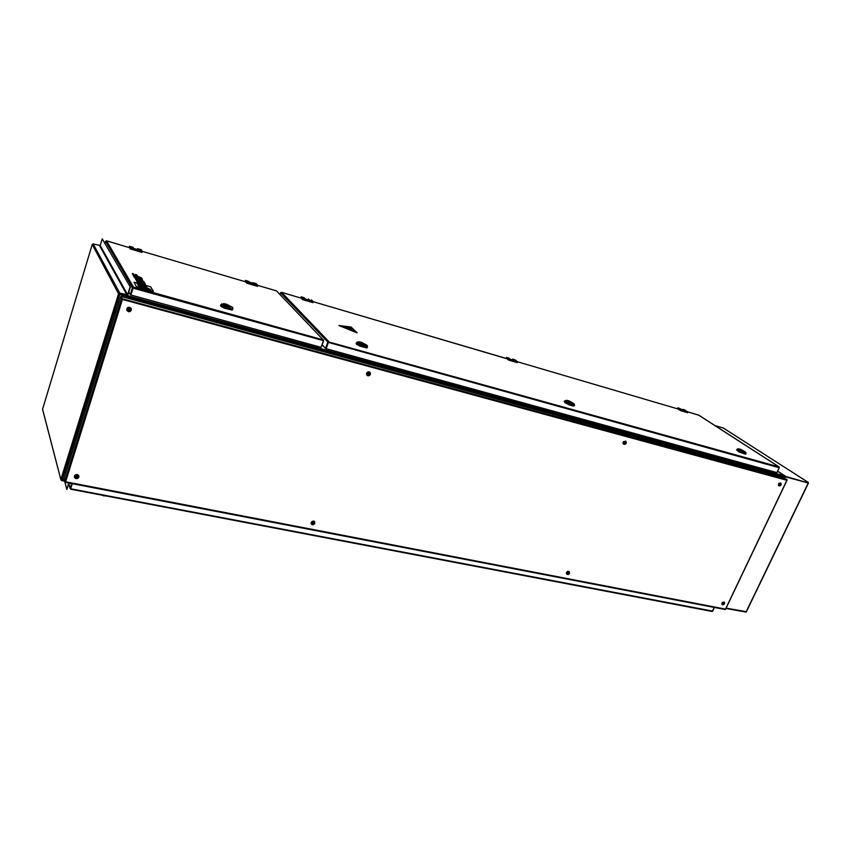 <?xml version="1.0" encoding="UTF-8"?>
<svg xmlns="http://www.w3.org/2000/svg" width="851" height="851" viewBox="0 0 851 851"><rect width="100%" height="100%" fill="white"/><g stroke="black" fill="none" stroke-linecap="round" stroke-linejoin="round"><path stroke-width="1.28" d="M119.938 293.616L114.555 311.509L113.406 311.838M783.835 477.464L784.122 475.73L127.235 295.552M114.47 311.413L114.172 312.04M119.895 293.606L119.789 294.659L118.863 294.276M119.789 294.659L784.314 476.411M115.683 311.743L113.651 311.062M118.98 293.893L119.714 294.542M67.389 462.987L62.24 479.496M62.283 479.421L61.421 479.336M67.303 462.965L67.218 463.891L68.314 464.103M64.048 479.773L61.506 479.07M66.548 462.997L67.176 463.71M66.335 463.508L67.218 463.891M130.001 287.106L127.607 294.786L100.184 245.535L102.237 238.769L130.458 287.234L127.607 295.446L119.012 293.786L61.315 479.656L64.293 480.655M127.607 294.786L119.619 293.074L118.576 293.606L60.868 479.57L61.346 480.496L64.41 481.102M100.184 245.535L93.142 243.907L92.195 244.45L42.55 409.299L60.846 479.656M66.601 462.625L68.591 463.231M113.364 311.998L115.396 312.679M113.64 311.892L115.428 312.572M70.59 488.57L72.25 483.623M712.734 610.997L714.404 607.433L712.064 611.433L70.761 489.251L712.138 611.433M783.739 477.454L787.047 479.868M725.509 609.188L65.24 482.219M64.793 481.698L65.633 481.794L64.538 481.592L63.942 478.826M120.534 296.829L122.448 299.435L121.289 296.446M64.538 481.592L121.502 298.573L122.374 299.307L121.246 296.425L783.771 477.464M781.058 476.72L779.41 475.805M119.236 301.009L65.24 474.677M127.118 297.393L127.405 297.893L125.714 297.637M137.33 249.545L137.692 248.641L138.522 249.896L133.82 248.513L133.001 247.258L129.469 246.216L128.99 247.481M141.213 249.683L137.692 248.652L141.213 249.683L142.319 251.353L142.053 252.439L130.256 248.971L130.458 248.332L142.255 251.8M133.001 247.269L129.469 246.226L130.458 248.332M130.256 248.971L129.246 247.545M252.598 283.479L252.992 282.628L254.194 283.947L245.535 280.436M256.194 283.585L253.002 282.638L256.194 283.585L257.779 285.33L257.523 286.361L246.833 283.213L247.035 282.606L257.736 285.755M248.747 281.394L245.545 280.447L247.035 282.606M246.833 283.213L245.354 281.713M245.545 280.447L245.024 281.617M232.791 309.477L232.142 310.104L232.312 309.573L224.143 307.477L220.76 305.541L221.132 304.573M232.142 310.104L224.313 308.158L220.909 306.349L220.483 305.201M221.483 304.743L220.834 305.137L221.558 305.977L225.238 307.828L230.344 309.296L232.6 309.126L223.377 305.956L221.228 304.456L221.813 303.818M222.76 304.179L223.611 303.616L226.557 304.222L231.898 306.956L227.908 306.668L222.76 304.179M232.557 307.551L232.897 308.243L231.94 309.413M226.504 304.488L230.6 306.679L224.983 305.232L224.079 304.158L226.504 304.488M227.44 305.669L226.547 305.19L227.44 305.669M226.866 305.743L225.302 304.881L225.738 304.318L224.015 304.339L226.866 305.743M227.206 305.275L229.079 305.871L228.813 306.626M227.377 304.775L230.44 306.339L228.823 306.594M232.142 308.817L232.568 309.179M367.387 347.399L366.845 347.953L359.93 345.549L356.473 343.591L356.654 342.623M366.845 347.953L360.016 346.166L356.558 344.304L356.112 343.176M366.877 345.315L367.472 346.314L365.292 346.272L357.026 342.719L356.441 343.166L362.781 346.538L366.536 347.314L366.972 346.517M357.058 342.751L357.314 341.932M359.622 342.24L363.42 343.261L365.164 344.825L360.898 343.581L359.633 342.24M358.388 342.4L358.633 341.751L361.42 342.283L366.643 345.038L363.164 344.719L358.388 342.4M362.622 343.751L361.728 343.272L362.622 343.751M362.228 343.868L360.707 342.389L359.441 342.368L362.228 343.868M361.983 343.261L364.005 343.91L364.09 344.698M362.154 342.793L365.26 344.368L364.1 344.676M78.866 475.986L77.92 474.762L76.164 474.518L74.697 475.401L74.356 477.198M76.016 478.677L78.749 477.432L78.877 476.028L77.877 474.89L76.047 474.741L74.526 475.922L74.537 477.666L76.016 478.677M314.753 521.823L313.732 521.067L311.998 521.429L311.062 522.844L311.338 524.035M312.445 524.801L314.71 523.833L314.349 521.45L312.7 521.312L311.328 522.514L311.253 523.844L312.445 524.801M569.542 572.968L569.074 571.489L567.606 571.329L566.298 572.808L566.66 574.138M569.032 571.468L566.564 572.67L566.628 574.095L567.979 574.51M724.233 602.061L722.159 602.476L722.063 604.529M724.637 603.019L723.956 601.944L722.339 602.636L721.85 604.029L722.627 604.827L724.19 604.348L724.616 602.976L722.871 603.136L723.063 604.784M780.665 482.964L778.644 483.485L778.697 485.74M781.207 483.921L780.505 482.9L778.856 483.623L778.463 485.432L779.814 485.878M625.762 441.212L623.432 441.68L622.932 443.02L623.517 444.148M626.325 442.648L625.57 441.116L623.613 441.818L623.251 443.786L625.059 444.296M369.951 372.366L368.366 371.802L366.983 372.536L366.419 373.972L366.972 375.28M367.823 375.812L369.355 375.599L370.398 374.376L370.334 372.866L369.398 372.025L367.717 372.195L366.675 373.419L366.728 374.919L367.823 375.812M131.139 308.434L129.756 307.275L128.107 307.339L126.756 308.679L126.905 310.498M128.395 311.689L130.139 311.53L131.299 310.275L131.245 308.626L129.905 307.434L128.001 307.551L126.831 308.796L126.884 310.445L128.395 311.689M76.282 476.9L77.611 477.56L77.069 476.783M76.335 477.017L76.771 476.475M78.462 477.347L78.186 476.017L77.016 475.443L75.686 475.783L74.941 477.028L76.441 478.581L78.462 477.347M78.483 476.379L77.781 475.337L76.282 475.103L75.101 475.837L74.877 477.305M77.611 477.56L77.26 476.432M76.399 477.464L76.728 478.017L77.122 477.507M76.345 477.358L75.824 477.209M105.237 495.867L102.631 495.378M102.577 495.356L103.333 495.697M312.86 523.205L314.083 523.833L313.455 522.929M314.732 523.62L314.604 522.429L313.498 521.929L311.817 523.535L313.136 524.748L314.732 523.62M314.551 522.269L312.285 521.908L311.838 524.035M312.913 523.365L313.881 522.833M314.083 523.833L313.753 523.269M313.136 523.812L313.7 523.79M567.979 573.351L568.968 573.702L567.957 573.148L568.064 574.031L568.691 573.68M569.425 573.489L568.574 572.042L567.074 573.595L568.085 574.499L569.425 573.489M569.138 572.095L567.149 572.266L567.128 574.085M568.968 573.702L568.883 572.829L568.33 573.255M549.469 580.456L547.746 580.127M724.244 602.529L722.52 602.785L722.531 604.476M723.818 604.146L723.201 603.88L723.903 603.263M723.956 604.061L724.158 603.285M724.18 604.072L723.531 603.636M691.863 607.571L690.31 607.274M690.735 607.582L690.044 607.231M781.112 484.932L781.165 483.857L780.378 483.485L779.08 485.208L780.005 485.857L781.112 484.932M780.718 483.432L779.037 483.783L779.165 485.623M780.41 485.134L779.793 484.825L780.495 484.251M780.548 485.049L780.771 484.23M626.187 443.307L626.081 442.009L624.953 441.754L623.953 442.701L624.081 444.031L625.4 444.158L626.283 442.924L625.879 441.754L624.57 441.829L623.719 443.297L624.432 444.296M625.762 441.69L623.836 442.009L623.985 444.02M625.315 443.499L624.591 443.148L625.357 442.552M625.464 443.414L625.676 442.509M625.74 443.456L625.113 442.935M368.451 374.302L369.568 374.674L368.93 373.791M368.323 373.908L368.43 374.983L369.185 374.6M370.206 374.536L370.1 373.238L369.004 372.621L367.249 374.27L368.398 375.663L370.206 374.536M370.004 374.929L370.132 373.185L368.494 372.334L367.047 373.504L367.451 375.163M369.377 373.568L368.249 373.887M369.568 374.674L369.26 374.036M128.735 309.541L130.097 310.37L129.224 309.275M130.948 310.253L129.916 308.179L128.32 308.275L127.437 309.307L127.586 310.626L128.682 311.445L130.948 310.253M130.831 308.849L129.863 307.902L128.341 307.892L127.267 308.987L127.427 310.455M128.799 309.87L128.427 309.434L129.767 309.115M130.097 310.37L129.629 309.626M128.873 310.094L129.097 310.796L129.607 310.264M128.82 310.051L128.288 309.881M808.248 482.921L784.739 476.156M723.339 428.021L714.734 425.457M808.205 483.06L784.824 476.411M746.274 611.646L726.105 608.178M746.263 612.05L808.418 483.028L784.388 476.517M808.024 482.868L784.792 476.528M745.997 612.029L808.237 483.006M746.029 612.114L725.988 608.433M141.606 277.99L137.596 276.288L136.703 274.83L135.532 274.501L136.426 275.958L134.437 275.394L133.469 273.788L132.299 273.458L133.82 275.969L141.479 278.405M135.713 276.958L141.128 278.373M138.202 278.873L135.224 278.309L135.777 279.224L143.628 281.255L139.468 279.351L142.447 279.351L141.883 278.437L138.426 278.139L133.947 276.192L138.128 279.128M133.947 276.192L134.373 277.522L137.692 279M140.479 281.011L142.755 281.575M139.638 279.553L142.447 279.351M137.543 282.149L145.308 284.596L137.405 282.564L135.969 279.543L137.405 282.564M144.649 287.649L138.426 286.234L138.202 285.223L144.808 287.212L138.202 285.223M144.755 285.276L146.446 287.212L146.861 285.872L144.755 285.276L144.968 286.372M146.234 286.585L146.861 285.872M150.765 289.627L139.287 283.745L136.937 283.085L137.319 283.723L150.755 289.627L146.074 287.968M136.937 283.085L137.543 284.277M146 288.064L141.287 285.574L137.575 284.17L137.968 284.83L144.691 287.553M137.575 284.17L138.16 285.351M140.947 284.213L146.968 287.649L143.351 284.883L140.809 284.628M339.975 325.795L356.239 332.284L350.686 327.05L339.985 325.848L356.335 332.284M323.337 340.911L323.444 340.155L276.692 291.063M104.971 242.95L106.396 240.844M129.384 247.598L106.545 240.876L133.543 287.127L323.05 339.889L323.337 340.634L133.043 288.127L130.894 294.999L133.543 287.127L132.458 287.734L130.277 294.701L132.426 287.84L105.471 241.333M133.362 287.553L132.884 287.957M779.261 467.678L779.005 466.869L698.565 415.054L687.842 411.895L698.692 415.139M279.926 294.467L281.33 292.319M328.199 342.262L325.561 348.399L327.816 342.155L280.511 292.776M328.614 341.879L778.92 466.837L779.239 467.763L776.952 472.613L326.156 348.676L328.284 342.304M307.913 299.765L308.339 298.946L309.69 300.286L305.615 299.084L304.264 297.744L301.201 296.839L300.69 297.988M304.275 297.754L301.222 296.861L302.967 298.595L313.147 301.594L311.328 299.839M313.147 301.594L312.923 302.626L302.743 299.637L302.945 299.041L313.136 302.041M302.743 299.637L301.063 298.105M512.036 359.845L512.483 359.122L514.366 360.537L510.994 359.548L506.6 357.388L506.037 358.409M515.015 359.877L512.493 359.133L515.015 359.877L517.472 361.718L517.259 362.654L508.845 360.186L509.058 359.654L517.472 362.122M509.143 358.154L506.622 357.409L509.058 359.654M508.845 360.186L506.526 358.548M682.3 409.969L682.8 409.331L684.991 410.767L677.822 407.863L677.247 408.778M679.981 408.512L677.853 407.884L680.715 409.746L687.778 411.82L682.789 409.331M687.778 411.82L687.608 412.692L680.534 410.618L687.821 412.214M680.534 410.618L677.811 408.948M574.127 404.831L574.542 405.533L573.563 405.661L569.34 404.406L564.841 402.044L564.256 401.268L565.053 401.076M574.308 405.661L573.085 406.055L569.255 404.885L564.798 402.597L564.319 401.534M565.075 401.012L565.138 402.129L568.489 403.97L572.861 405.438L574.063 404.97M574.053 403.895L574.553 404.555L573.957 404.768L569.542 403.512L565.543 401.427L565.309 400.459M566.692 401.098L566.543 400.332L569.074 400.917L573.765 403.534L570.957 403.161L566.692 401.098M567.351 400.81L570.978 401.906L572.5 403.257L568.979 402.151L567.447 400.8M570.276 402.246L569.372 401.778L570.276 402.246M570.117 402.406L567.319 400.917L570.117 402.406M569.83 401.64L572.638 403.129L569.755 401.821M745.657 453.211L745.976 453.796L744.997 453.806L740.913 452.392L736.828 450.115L737.126 449.477M745.54 454.274L739.03 451.987L736.572 449.86M737.211 449.296L737.115 450.211L740.115 451.966L745.604 453.349M745.667 452.402L745.54 453.03L742.051 451.987L737.392 448.913M739.062 449.668L738.477 448.828L740.998 449.477L745.316 451.934L739.062 449.668M740.232 449.413L744.359 451.519L740.721 450.392L739.317 449.477L740.232 449.413M742.157 450.668L741.264 450.19L742.157 450.668M742.168 450.86L739.338 449.381L742.168 450.86M741.455 450.03L744.274 451.498L741.381 450.19M75.196 477.985L76.888 478.581L78.249 477.815L78.515 476.432L77.218 475.358L75.399 475.869L74.92 477.485L75.962 478.496L77.781 478.251L78.558 477.007L78.154 475.656M105.099 495.846L102.918 495.431M314.657 523.78L314.487 522.195L314.71 523.695L313.179 524.748M314.306 521.929L311.86 522.886L312.753 524.716M313.881 535.598L312.051 535.247M567.309 574.287L569.181 573.808L569 572.021L567.234 572.744L567.713 574.478M547.523 580.084L548.044 580.191M724.084 602.359L722.531 603.465L722.988 604.774M690.012 607.22L690.597 607.337M780.569 483.304L779.08 484.474L779.527 485.847M369.611 372.621L370.1 374.78L368.206 375.653L369.536 375.387M369.813 372.834L368.387 372.61L367.398 373.429L367.196 374.642L368.175 375.642M127.831 311.019L129.363 311.519L130.607 310.913L131.033 309.328L129.714 308.019L128.022 308.339L127.278 309.817L128.203 311.296L130.033 311.328L131.043 309.998L130.405 308.253M725.488 609.188L786.856 480.262L122.448 299.435L65.633 481.794L725.446 609.156M105.173 495.856L103.397 495.803M312.083 524.376L312.785 524.737M568.957 571.893L569.383 573.5M724.371 602.614L724.244 604.199L722.69 604.646M780.888 483.517L780.633 485.474L778.995 485.538M625.613 441.552L626.038 443.509L624.134 444.158M367.664 375.387L368.196 375.653M119.789 293.978L119.023 293.776M114.353 311.626L113.545 311.402M784.601 475.858L777.58 471.294M322.752 345.4L322.114 345.229L322.752 345.4M66.495 462.987L67.25 463.135M61.304 479.741L62.049 479.879M102.237 238.769L130.458 287.234M69.282 483.049L66.803 489.442L64.75 481.687M68.835 482.964L66.803 489.442M72.346 483.645L70.697 488.58M68.963 484.038L70.165 488.442L71.707 483.517M70.612 488.527L72.154 483.602M121.959 298.701L120.544 296.786L63.868 479.07M786.93 479.432L122.065 298.648M127.405 297.893L780.239 476.347M225.845 305.286L226.047 304.701M780.771 485.091L780.112 484.751M807.173 482.421L807.737 482.783L807.173 482.421M806.939 482.357L807.503 482.719M132.299 273.458L133.873 276.437M135.532 274.501L135.969 275.83M135.224 278.309L135.915 279.724M137.298 280.107L139.234 280.66M145.436 284.181L143.968 281.798L142.787 281.468L143.819 283.128L141.362 282.447L140.436 280.936L139.256 280.596L140.17 282.106L138.16 281.543L137.149 279.883L135.969 279.543M142.787 281.468L143.34 283M139.256 280.596L139.702 281.979M136.703 286.723L153.435 291.393L150.574 286.84L134.022 282.192L136.575 287.149L153.435 291.393M134.022 282.192L136.575 287.149M355.441 331.794L350.655 327.22L341.049 326.061L355.42 331.837L341.049 326.061M349.665 328.241L344.368 327.082L350.006 328.465M347.995 328.018L350.229 328.709M343.921 326.699L349.57 328.858M345.91 327.114L347.506 327.975M338.911 325.529L351.037 326.997L357.09 332.773L338.9 325.561L357.08 332.815M351.931 329.156L350.038 328.72M128.895 292.244L130.277 294.701M323.327 341.028L321.082 347.282L130.894 294.999M323.635 340.996L321.114 347.176M322.242 344.868L325.561 348.399M779.239 467.763L328.412 342.432L326.156 348.676M779.293 467.688L776.984 472.528M569 401.906L569.287 401.225M62.187 479.911L64.197 480.294M127.022 295.095L99.663 245.801M119.725 293.095L93.227 243.929M118.544 293.701L92.195 244.45M60.868 479.57L42.582 409.161M67.495 463.008L114.279 312.381M70.739 488.761L712.659 611.124M784.016 477.539L121.246 296.425M65.293 472.496L65.484 473.209M118.289 301.988L118.555 302.499M130.511 247.854L142.308 251.322M247.067 282.149L257.757 285.298M723.169 427.915L808.142 482.357M777.644 471.156L785.196 476.06M785.292 476.72L784.686 477.975M276.362 290.84L257.789 285.372L276.341 290.829M245.545 281.777L142.319 251.407L245.545 281.766M281.511 292.35L301.275 298.169L281.532 292.361L328.752 341.485M678.141 409.044L517.504 361.792L678.119 409.033M506.813 358.643L313.179 301.68L506.792 358.633M509.036 359.228L517.451 361.707M684.917 409.959L682.8 409.342M784.431 476.634L784.005 477.528M62.134 479.953L64.208 480.347M68.942 484.123L70.133 488.527M787.079 480.209L725.595 609.242M725.169 609.518L65.144 482.251M780.186 476.156L781.016 476.688M227.728 306.339L227.93 305.743M231.898 306.956L232.919 308.051M362.813 344.347L363.005 343.815M366.643 345.038L367.558 346.102M366.675 347.304L366.994 346.453M723.265 427.957L808.237 482.4M106.524 240.865L129.373 247.588M276.586 290.946L323.337 340.049M698.639 415.086L779.048 466.901M573.765 403.534L574.553 404.523M573.829 405.523L574.148 404.757M745.316 451.934L746.019 452.87M745.423 453.721L745.742 453.03"/></g></svg>
